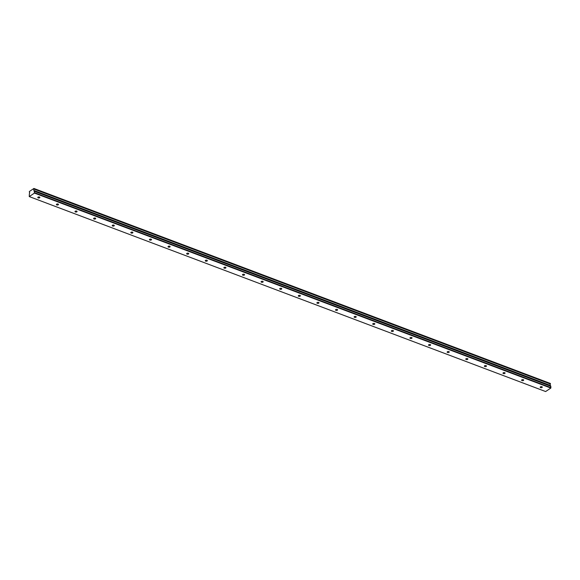<?xml version="1.0" encoding="UTF-8"?>
<svg xmlns="http://www.w3.org/2000/svg" width="580" height="580" viewBox="0 0 580 580"><rect width="100%" height="100%" fill="white"/><g stroke="black" fill="none" stroke-linecap="round" stroke-linejoin="round"><path stroke-width="0.87" d="M540.596 387.607A1.044 0.529 177.7 0 0 541.705 387.628A1.044 0.529 177.7 0 0 542.285 387.128A1.044 0.529 177.7 0 0 541.894 386.737A1.044 0.529 177.7 0 0 540.785 386.708A1.044 0.529 177.7 0 0 540.205 387.208A1.044 0.529 177.7 0 0 540.596 387.607M38.178 197.903A1.044 0.529 177.7 0 0 39.288 197.932A1.044 0.529 177.7 0 0 39.868 197.432A1.044 0.529 177.7 0 0 39.476 197.04A1.044 0.529 177.7 0 0 38.367 197.012A1.044 0.529 177.7 0 0 37.787 197.512A1.044 0.529 177.7 0 0 38.178 197.903M56.782 204.936A1.044 0.529 177.7 0 0 57.898 204.957A1.044 0.529 177.7 0 0 58.478 204.457A1.044 0.529 177.7 0 0 58.087 204.066A1.044 0.529 177.7 0 0 56.97 204.037A1.044 0.529 177.7 0 0 56.39 204.537A1.044 0.529 177.7 0 0 56.782 204.936M75.393 211.961A1.044 0.529 177.7 0 0 76.502 211.983A1.044 0.529 177.7 0 0 77.082 211.482A1.044 0.529 177.7 0 0 76.691 211.091A1.044 0.529 177.7 0 0 75.581 211.062A1.044 0.529 177.7 0 0 75.001 211.562A1.044 0.529 177.7 0 0 75.393 211.961M94.003 218.986A1.044 0.529 177.7 0 0 95.113 219.015A1.044 0.529 177.7 0 0 95.693 218.508A1.044 0.529 177.7 0 0 95.301 218.116A1.044 0.529 177.7 0 0 94.192 218.087A1.044 0.529 177.7 0 0 93.612 218.588A1.044 0.529 177.7 0 0 94.003 218.986M112.607 226.012A1.044 0.529 177.7 0 0 113.724 226.04A1.044 0.529 177.7 0 0 114.303 225.533A1.044 0.529 177.7 0 0 113.912 225.142A1.044 0.529 177.7 0 0 112.796 225.112A1.044 0.529 177.7 0 0 112.215 225.62A1.044 0.529 177.7 0 0 112.607 226.012M131.218 233.037A1.044 0.529 177.7 0 0 132.327 233.066A1.044 0.529 177.7 0 0 132.907 232.558A1.044 0.529 177.7 0 0 132.516 232.167A1.044 0.529 177.7 0 0 131.406 232.138A1.044 0.529 177.7 0 0 130.826 232.645A1.044 0.529 177.7 0 0 131.218 233.037M149.828 240.062A1.044 0.529 177.7 0 0 150.938 240.091A1.044 0.529 177.7 0 0 151.518 239.583A1.044 0.529 177.7 0 0 151.126 239.192A1.044 0.529 177.7 0 0 150.017 239.163A1.044 0.529 177.7 0 0 149.437 239.67A1.044 0.529 177.7 0 0 149.828 240.062M168.432 247.087A1.044 0.529 177.7 0 0 169.549 247.116A1.044 0.529 177.7 0 0 170.129 246.609A1.044 0.529 177.7 0 0 169.737 246.217A1.044 0.529 177.7 0 0 168.62 246.188A1.044 0.529 177.7 0 0 168.041 246.696A1.044 0.529 177.7 0 0 168.432 247.087M187.043 254.112A1.044 0.529 177.7 0 0 188.152 254.142A1.044 0.529 177.7 0 0 188.732 253.634A1.044 0.529 177.7 0 0 188.34 253.243A1.044 0.529 177.7 0 0 187.231 253.213A1.044 0.529 177.7 0 0 186.651 253.721A1.044 0.529 177.7 0 0 187.043 254.112M205.654 261.138A1.044 0.529 177.7 0 0 206.763 261.167A1.044 0.529 177.7 0 0 207.343 260.659A1.044 0.529 177.7 0 0 206.951 260.268A1.044 0.529 177.7 0 0 205.842 260.239A1.044 0.529 177.7 0 0 205.262 260.746A1.044 0.529 177.7 0 0 205.654 261.138M224.257 268.163A1.044 0.529 177.7 0 0 225.366 268.192A1.044 0.529 177.7 0 0 225.946 267.685A1.044 0.529 177.7 0 0 225.555 267.293A1.044 0.529 177.7 0 0 224.445 267.264A1.044 0.529 177.7 0 0 223.865 267.771A1.044 0.529 177.7 0 0 224.257 268.163M242.868 275.188A1.044 0.529 177.7 0 0 243.977 275.217A1.044 0.529 177.7 0 0 244.557 274.717A1.044 0.529 177.7 0 0 244.165 274.318A1.044 0.529 177.7 0 0 243.056 274.289A1.044 0.529 177.7 0 0 242.476 274.797A1.044 0.529 177.7 0 0 242.868 275.188M261.478 282.214A1.044 0.529 177.7 0 0 262.588 282.243A1.044 0.529 177.7 0 0 263.168 281.742A1.044 0.529 177.7 0 0 262.776 281.344A1.044 0.529 177.7 0 0 261.667 281.322A1.044 0.529 177.7 0 0 261.08 281.822A1.044 0.529 177.7 0 0 261.478 282.214M280.082 289.239A1.044 0.529 177.7 0 0 281.191 289.268A1.044 0.529 177.7 0 0 281.771 288.767A1.044 0.529 177.7 0 0 281.38 288.376A1.044 0.529 177.7 0 0 280.27 288.347A1.044 0.529 177.7 0 0 279.69 288.847A1.044 0.529 177.7 0 0 280.082 289.239M298.693 296.271A1.044 0.529 177.7 0 0 299.802 296.293A1.044 0.529 177.7 0 0 300.382 295.793A1.044 0.529 177.7 0 0 299.99 295.401A1.044 0.529 177.7 0 0 298.881 295.372A1.044 0.529 177.7 0 0 298.301 295.873A1.044 0.529 177.7 0 0 298.693 296.271M317.296 303.296A1.044 0.529 177.7 0 0 318.413 303.318A1.044 0.529 177.7 0 0 318.993 302.818A1.044 0.529 177.7 0 0 318.601 302.426A1.044 0.529 177.7 0 0 317.485 302.397A1.044 0.529 177.7 0 0 316.905 302.898A1.044 0.529 177.7 0 0 317.296 303.296M335.907 310.322A1.044 0.529 177.7 0 0 337.016 310.351A1.044 0.529 177.7 0 0 337.596 309.843A1.044 0.529 177.7 0 0 337.205 309.452A1.044 0.529 177.7 0 0 336.095 309.423A1.044 0.529 177.7 0 0 335.515 309.93A1.044 0.529 177.7 0 0 335.907 310.322M354.518 317.347A1.044 0.529 177.7 0 0 355.627 317.376A1.044 0.529 177.7 0 0 356.207 316.868A1.044 0.529 177.7 0 0 355.815 316.477A1.044 0.529 177.7 0 0 354.706 316.448A1.044 0.529 177.7 0 0 354.126 316.955A1.044 0.529 177.7 0 0 354.518 317.347M373.121 324.372A1.044 0.529 177.7 0 0 374.238 324.401A1.044 0.529 177.7 0 0 374.818 323.894A1.044 0.529 177.7 0 0 374.426 323.502A1.044 0.529 177.7 0 0 373.31 323.473A1.044 0.529 177.7 0 0 372.73 323.981A1.044 0.529 177.7 0 0 373.121 324.372M391.732 331.397A1.044 0.529 177.7 0 0 392.841 331.426A1.044 0.529 177.7 0 0 393.421 330.919A1.044 0.529 177.7 0 0 393.03 330.527A1.044 0.529 177.7 0 0 391.921 330.498A1.044 0.529 177.7 0 0 391.34 331.006A1.044 0.529 177.7 0 0 391.732 331.397M410.343 338.423A1.044 0.529 177.7 0 0 411.452 338.452A1.044 0.529 177.7 0 0 412.032 337.944A1.044 0.529 177.7 0 0 411.64 337.553A1.044 0.529 177.7 0 0 410.531 337.524A1.044 0.529 177.7 0 0 409.951 338.031A1.044 0.529 177.7 0 0 410.343 338.423M428.946 345.448A1.044 0.529 177.7 0 0 430.063 345.477A1.044 0.529 177.7 0 0 430.643 344.969A1.044 0.529 177.7 0 0 430.251 344.578A1.044 0.529 177.7 0 0 429.135 344.549A1.044 0.529 177.7 0 0 428.555 345.056A1.044 0.529 177.7 0 0 428.946 345.448M447.557 352.473A1.044 0.529 177.7 0 0 448.666 352.502A1.044 0.529 177.7 0 0 449.246 351.995A1.044 0.529 177.7 0 0 448.855 351.603A1.044 0.529 177.7 0 0 447.745 351.574A1.044 0.529 177.7 0 0 447.165 352.082A1.044 0.529 177.7 0 0 447.557 352.473M466.168 359.498A1.044 0.529 177.7 0 0 467.277 359.527A1.044 0.529 177.7 0 0 467.857 359.027A1.044 0.529 177.7 0 0 467.465 358.629A1.044 0.529 177.7 0 0 466.356 358.599A1.044 0.529 177.7 0 0 465.776 359.107A1.044 0.529 177.7 0 0 466.168 359.498M484.771 366.524A1.044 0.529 177.7 0 0 485.888 366.553A1.044 0.529 177.7 0 0 486.468 366.052A1.044 0.529 177.7 0 0 486.069 365.654A1.044 0.529 177.7 0 0 484.96 365.632A1.044 0.529 177.7 0 0 484.38 366.132A1.044 0.529 177.7 0 0 484.771 366.524M503.382 373.549A1.044 0.529 177.7 0 0 504.491 373.578A1.044 0.529 177.7 0 0 505.071 373.078A1.044 0.529 177.7 0 0 504.68 372.679A1.044 0.529 177.7 0 0 503.571 372.657A1.044 0.529 177.7 0 0 502.99 373.158A1.044 0.529 177.7 0 0 503.382 373.549M521.993 380.574A1.044 0.529 177.7 0 0 523.102 380.603A1.044 0.529 177.7 0 0 523.682 380.103A1.044 0.529 177.7 0 0 523.29 379.712A1.044 0.529 177.7 0 0 522.181 379.683A1.044 0.529 177.7 0 0 521.601 380.183A1.044 0.529 177.7 0 0 521.993 380.574M33.916 188.457L550.297 383.423L550.427 383.946L34.053 188.986L33.916 188.457L29.391 191.487L29.326 192.205A0.95 0.522 110.7 0 1 29.406 192.226A0.95 0.522 110.7 0 1 29.667 192.719A0.95 0.522 110.7 0 1 29.391 193.64L29.247 196.576L34.445 193.096L550.826 388.063L545.628 391.543L29.247 196.576M550.311 385.41A0.95 0.522 110.7 0 1 550.405 384.033L550.427 383.946M34.445 193.096L34.118 190.552L550.492 385.519L34.097 190.508M550.492 385.519L550.826 388.063M34.626 192.719L551 387.686M550.471 385.468L34.118 190.552M34.082 190.501A0.95 0.522 110.7 0 1 34.01 190.487A0.95 0.522 110.7 0 1 34.024 189.065L550.405 384.033M34.568 191.386L550.949 386.352M550.413 383.503L34.039 188.536M34.14 191.095L550.514 386.062"/></g></svg>

